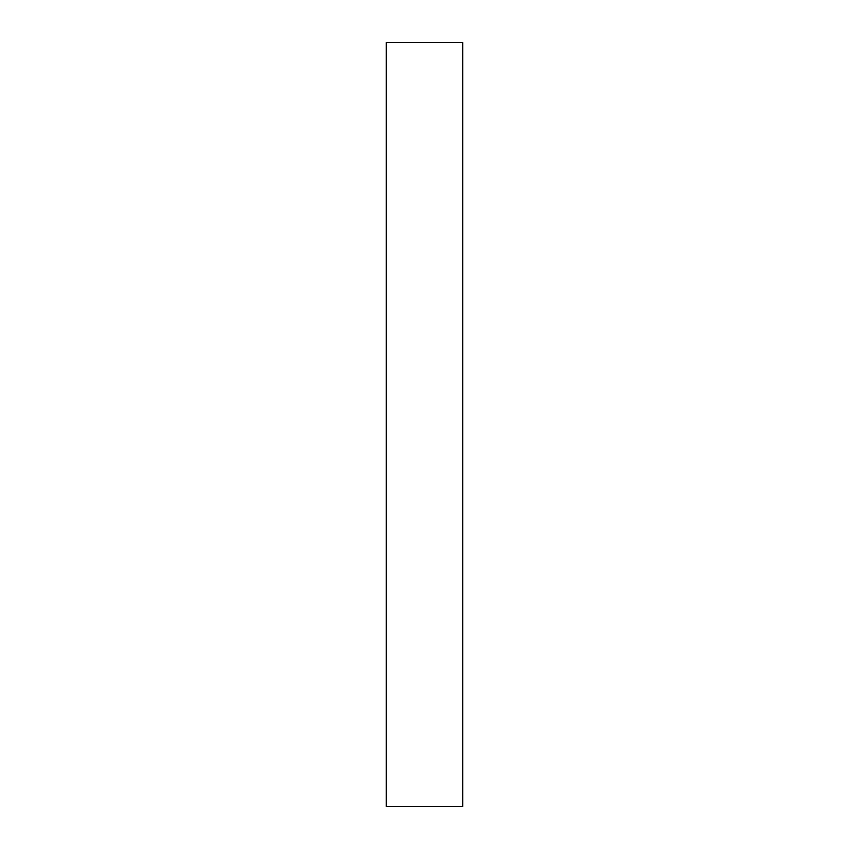 <?xml version="1.0" encoding="UTF-8"?>
<svg xmlns="http://www.w3.org/2000/svg" width="849" height="849" viewBox="0 0 849 849"><rect width="100%" height="100%" fill="white"/><g stroke="black" fill="none" stroke-linecap="round" stroke-linejoin="round"><path stroke-width="1.27" d="M462.705 42.45L462.705 806.55L386.295 806.55L386.295 42.45L462.705 42.45"/></g></svg>

